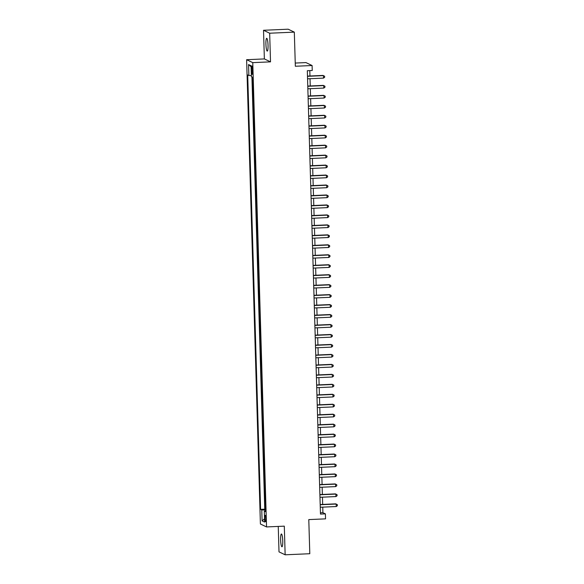 <?xml version="1.0" encoding="UTF-8"?>
<svg xmlns="http://www.w3.org/2000/svg" width="584" height="584" viewBox="0 0 584 584"><rect width="100%" height="100%" fill="white"/><g stroke="black" fill="none" stroke-linecap="round" stroke-linejoin="round"><path stroke-width="0.88" d="M282.751 540.886A6.402 1.044 -92.5 0 0 281.408 533.988A6.402 1.044 -92.5 0 0 280.627 539.871A6.402 1.044 -92.5 0 0 281.97 546.777A6.402 1.044 -92.5 0 0 282.751 540.886M268.041 45.209A6.402 1.044 -92.5 0 0 266.698 38.303A6.402 1.044 -92.5 0 0 265.917 44.194A6.402 1.044 -92.5 0 0 267.26 51.093A6.402 1.044 -92.5 0 0 268.041 45.209M265.895 518.767A3.205 0.518 -92.5 0 0 265.224 515.314A3.205 0.518 -92.5 0 0 264.837 518.256A3.205 0.518 -92.5 0 0 265.508 521.709A3.205 0.518 -92.5 0 0 265.895 518.767M278.247 526.418L279.006 551.865L285.145 554.8L309.797 553.72L308.79 519.592L325.551 518.862L325.405 513.876L322.916 512.686L322.748 507.131M246.623 59.707L260.406 524.001L266.545 526.936L252.77 62.634L246.623 59.707L264.369 58.926L270.516 61.86L269.669 33.215L263.523 30.28L264.369 58.926M263.523 30.28L288.175 29.2L294.321 32.135L295.336 66.255L312.097 65.525L305.95 62.59L295.241 63.057M269.669 33.215L294.321 32.135M252.478 77.227L252.675 81.015M252.792 85.045L252.974 90.98M253.091 95.01L253.266 100.944M253.383 104.974L253.566 110.909M253.682 114.938L253.857 120.873M253.974 124.903L254.157 130.831M254.274 134.868L254.449 140.795M254.566 144.825L254.748 150.76M254.865 154.789L255.04 160.724M255.164 164.754L255.339 170.689M255.456 174.718L255.631 180.653M255.756 184.683L255.931 190.618M256.048 194.647L256.223 200.575M256.347 204.612L256.522 210.539M256.639 214.569L256.814 220.504M256.938 224.533L257.113 230.468M257.23 234.498L257.405 240.433M257.529 244.462L257.705 250.397M257.821 254.427L257.997 260.362M258.121 264.391L258.296 270.319M258.413 274.356L258.588 280.284M258.712 284.313L258.887 290.248M259.004 294.278L259.179 300.212M259.303 304.242L259.478 310.177M259.595 314.207L259.771 320.142M259.895 324.171L260.07 330.106M260.187 334.136L260.362 340.063M260.486 344.1L260.661 350.028M260.778 354.057L260.953 359.992M261.077 364.022L261.252 369.957M261.369 373.986L261.544 379.921M261.668 383.951L261.844 389.886M261.961 393.915L262.136 399.85M262.26 403.88L262.435 409.807M262.552 413.844L262.727 419.772M262.851 423.809L263.026 429.736M263.143 433.766L263.318 439.701M263.442 443.731L263.618 449.665M263.734 453.695L263.91 459.63M264.034 463.659L264.209 469.594M264.326 473.624L264.501 479.559M264.625 483.589L264.8 489.516M264.917 493.553L265.092 499.481M312.097 65.525L312.243 70.503L307.315 70.722L320.47 514.095L325.405 513.876M251.514 68.81L251.573 71.007A3.103 0.504 -92.5 0 0 252.23 74.35A3.103 0.504 -92.5 0 0 252.609 71.496L252.543 69.306A3.103 0.504 -92.5 0 0 251.887 65.963A3.103 0.504 -92.5 0 0 251.514 68.81L252.514 68.766M265.435 510.956L264.296 511.124L265.457 511.679L252.565 77.27L251.405 76.716L251.076 65.758L248.55 64.554L248.879 75.511L247.711 74.956L260.61 509.365L261.771 509.92L265.406 510.036M264.296 511.124L264.618 522.081L262.092 520.877L261.771 509.92M251.923 76.964L264.749 509.182L265.392 509.445M265.216 503.51L265.304 509.452M270.516 61.86L252.77 62.634M285.145 554.8L284.298 526.155L266.545 526.936M322.667 504.423L322.448 497.166M322.368 494.458L322.156 487.202M322.076 484.501L321.857 477.245M321.777 474.536L321.565 467.28M321.485 464.572L321.266 457.316M321.185 454.608L320.974 447.351M320.893 444.643L320.674 437.387M320.594 434.679L320.382 427.422M320.302 424.714L320.083 417.458M320.003 414.757L319.791 407.501M319.711 404.792L319.492 397.536M319.411 394.828L319.2 387.572M319.119 384.863L318.901 377.607M318.82 374.899L318.608 367.643M318.528 364.934L318.309 357.678M318.229 354.97L318.017 347.714M317.937 345.013L317.718 337.756M317.638 335.048L317.426 327.792M317.346 325.084L317.127 317.827M317.046 315.119L316.835 307.863M316.754 305.155L316.535 297.898M316.455 295.19L316.243 287.934M316.163 285.226L315.944 277.969M315.864 275.268L315.652 268.005M315.572 265.304L315.353 258.048M315.272 255.339L315.061 248.083M314.98 245.375L314.761 238.119M314.681 235.41L314.469 228.154M314.389 225.446L314.17 218.19M314.09 215.481L313.878 208.225M313.798 205.524L313.579 198.261M313.498 195.56L313.287 188.303M313.207 185.595L312.988 178.339M312.907 175.631L312.695 168.375M312.615 165.666L312.396 158.41M312.316 155.702L312.104 148.445M312.024 145.737L311.805 138.481M311.725 135.773L311.513 128.517M311.433 125.815L311.214 118.559M311.133 115.851L310.922 108.595M310.841 105.887L310.622 98.63M310.542 95.922L310.33 88.666M310.25 85.957L310.031 78.701M309.951 75.993L309.79 70.613M320.433 512.796L322.916 512.686M251.368 75.591L248.879 75.511M264.749 509.182L260.61 509.365M251.105 66.788L248.55 64.554M262.092 520.877L264.523 518.804M307.483 76.322L323.456 75.621L323.529 78.11L307.556 78.811M307.476 76.102L323.04 75.424L324.631 76.249L324.66 77.249L323.529 78.11M307.775 86.286L323.748 85.585L323.821 88.075L307.848 88.775M307.768 86.067L323.332 85.388L324.93 86.213L324.959 87.213L323.821 88.075M308.075 96.25L324.047 95.55L324.12 98.039L308.148 98.74M308.067 96.032L323.631 95.345L325.222 96.177L325.252 97.178L324.12 98.039M308.367 106.208L324.339 105.507L324.412 108.003L308.44 108.704M308.359 105.996L323.923 105.31L325.522 106.142L325.551 107.135L324.412 108.003M308.666 116.172L324.638 115.471L324.711 117.968L308.739 118.662M308.659 115.96L324.222 115.274L325.814 116.107L325.843 117.099L324.711 117.968M308.958 126.137L324.93 125.436L325.003 127.925L309.031 128.626M308.951 125.925L324.514 125.239L326.113 126.071L326.142 127.064L325.003 127.925M309.257 136.101L325.23 135.4L325.303 137.89L309.33 138.59M309.25 135.882L324.813 135.203L326.405 136.035L326.434 137.028L325.303 137.89M309.549 146.066L325.522 145.365L325.595 147.854L309.622 148.555M309.542 145.847L325.106 145.168L326.704 145.993L326.733 146.993L325.595 147.854M309.849 156.03L325.821 155.329L325.894 157.819L309.921 158.519M309.841 155.811L325.405 155.132L326.996 155.957L327.025 156.957L325.894 157.819M310.141 165.995L326.113 165.294L326.186 167.783L310.214 168.484M310.133 165.776L325.697 165.097L327.296 165.922L327.325 166.922L326.186 167.783M310.44 175.952L326.412 175.251L326.485 177.748L310.513 178.448M310.433 175.74L325.996 175.054L327.587 175.886L327.617 176.886L326.485 177.748M310.732 185.916L326.704 185.216L326.777 187.712L310.805 188.406M310.724 185.705L326.288 185.018L327.887 185.851L327.916 186.843L326.777 187.712M311.031 195.881L327.003 195.18L327.077 197.669L311.104 198.37M311.024 195.669L326.587 194.983L328.179 195.815L328.208 196.808L327.077 197.669M311.323 205.845L327.296 205.145L327.368 207.634L311.396 208.335M311.316 205.626L326.879 204.947L328.478 205.78L328.507 206.773L327.368 207.634M311.622 215.81L327.595 215.109L327.668 217.598L311.695 218.299M311.615 215.591L327.179 214.912L328.77 215.737L328.799 216.737L327.668 217.598M311.914 225.774L327.887 225.074L327.96 227.563L311.987 228.264M311.907 225.555L327.471 224.876L329.069 225.701L329.099 226.702L327.96 227.563M312.214 235.739L328.186 235.038L328.259 237.527L312.287 238.228M312.206 235.52L327.77 234.841L329.361 235.666L329.391 236.666L328.259 237.527M312.506 245.696L328.478 245.003L328.551 247.492L312.579 248.193M312.498 245.484L328.062 244.798L329.661 245.63L329.69 246.631L328.551 247.492M312.805 255.661L328.777 254.96L328.85 257.456L312.878 258.15M312.798 255.449L328.361 254.763L329.953 255.595L329.982 256.588L328.85 257.456M313.097 265.625L329.069 264.924L329.142 267.414L313.17 268.114M313.09 265.413L328.653 264.727L330.252 265.559L330.281 266.552L329.142 267.414M313.396 275.59L329.369 274.889L329.442 277.378L313.469 278.079M313.389 275.371L328.953 274.692L330.544 275.524L330.573 276.517L329.442 277.378M313.688 285.554L329.661 284.853L329.734 287.343L313.761 288.043M313.681 285.335L329.245 284.656L330.843 285.481L330.873 286.481L329.734 287.343M313.988 295.519L329.96 294.818L330.033 297.307L314.061 298.008M313.98 295.3L329.544 294.621L331.135 295.446L331.164 296.446L330.033 297.307M314.28 305.483L330.252 304.782L330.325 307.272L314.353 307.972M314.272 305.264L329.836 304.585L331.435 305.41L331.464 306.41L330.325 307.272M314.579 315.44L330.551 314.747L330.624 317.236L314.652 317.937M314.572 315.229L330.135 314.542L331.727 315.375L331.756 316.375L330.624 317.236M314.871 325.405L330.843 324.704L330.916 327.201L314.944 327.901M314.864 325.193L330.427 324.507L332.026 325.339L332.055 326.332L330.916 327.201M315.17 335.369L331.143 334.668L331.216 337.158L315.243 337.859M315.163 335.158L330.726 334.471L332.318 335.304L332.347 336.296L331.216 337.158M315.462 345.334L331.435 344.633L331.508 347.122L315.535 347.823M315.455 345.115L331.018 344.436L332.617 345.268L332.646 346.261L331.508 347.122M315.762 355.298L331.734 354.597L331.807 357.087L315.834 357.788M315.754 355.079L331.318 354.4L332.909 355.233L332.938 356.225L331.807 357.087M316.053 365.263L332.026 364.562L332.099 367.051L316.127 367.752M316.046 365.044L331.61 364.365L333.208 365.19L333.238 366.19L332.099 367.051M316.353 375.227L332.325 374.526L332.398 377.016L316.426 377.717M316.346 375.008L331.909 374.329L333.5 375.154L333.53 376.154L332.398 377.016M316.645 385.184L332.617 384.491L332.69 386.98L316.718 387.681M316.637 384.973L332.201 384.287L333.8 385.119L333.829 386.119L332.69 386.98M316.944 395.149L332.916 394.448L332.989 396.945L317.017 397.646M316.937 394.937L332.5 394.251L334.092 395.083L334.128 396.076L332.989 396.945M317.236 405.114L333.208 404.413L333.289 406.909L317.316 407.603M317.236 404.902L332.8 404.216L334.391 405.048L334.42 406.041L333.289 406.909M317.535 415.078L333.508 414.377L333.581 416.866L317.608 417.567M317.528 414.859L333.092 414.18L334.683 415.012L334.72 416.005L333.581 416.866M317.827 425.042L333.8 424.342L333.88 426.831L317.908 427.532M317.827 424.824L333.391 424.145L334.982 424.977L335.012 425.97L333.88 426.831M318.127 435.007L334.099 434.306L334.172 436.796L318.2 437.496M318.119 434.788L333.683 434.109L335.274 434.934L335.311 435.934L334.172 436.796M318.419 444.971L334.391 444.271L334.471 446.76L318.499 447.461M318.419 444.752L333.982 444.074L335.574 444.899L335.603 445.899L334.471 446.76M318.718 454.929L334.69 454.235L334.763 456.724L318.791 457.425M318.711 454.717L334.274 454.031L335.873 454.863L335.902 455.863L334.763 456.724M319.01 464.893L334.982 464.192L335.063 466.689L319.09 467.39M319.01 464.681L334.574 463.995L336.165 464.827L336.194 465.82L335.063 466.689M319.309 474.858L335.282 474.157L335.355 476.654L319.382 477.347M319.302 474.646L334.866 473.96L336.464 474.792L336.493 475.785L335.355 476.654M319.601 484.822L335.574 484.121L335.654 486.611L319.682 487.311M319.601 484.603L335.165 483.924L336.756 484.756L336.786 485.749L335.654 486.611M319.901 494.787L335.873 494.086L335.946 496.575L319.974 497.276M319.893 494.568L335.457 493.889L337.056 494.721L337.085 495.714L335.946 496.575M320.193 504.751L336.165 504.05L336.245 506.54L320.273 507.24M320.193 504.532L335.756 503.853L337.348 504.678L337.377 505.678L336.245 506.54M252.587 70.963L251.573 71.007"/></g></svg>
